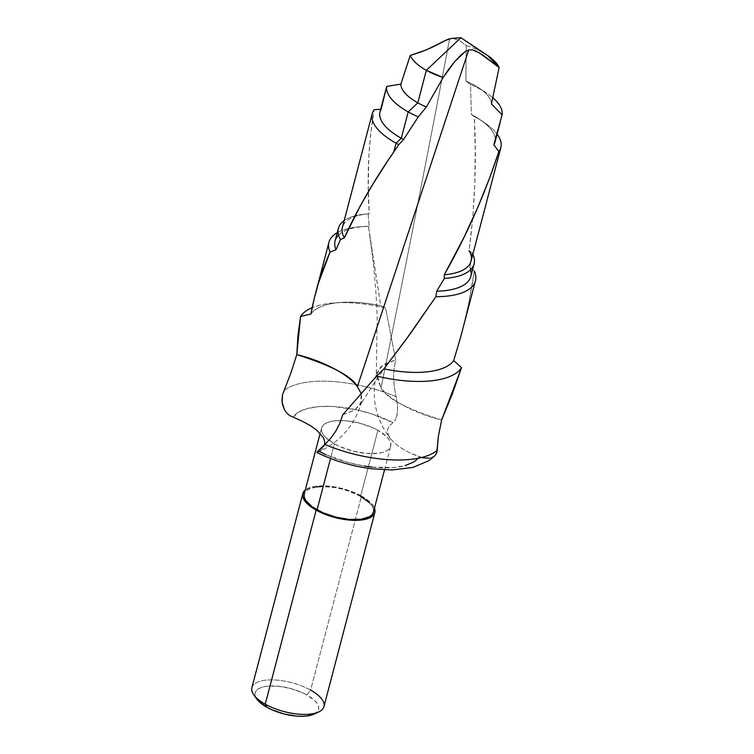 <?xml version="1.0" encoding="UTF-8"?>
<svg xmlns="http://www.w3.org/2000/svg" width="754" height="754" viewBox="0 0 754 754"><rect width="100%" height="100%" fill="white"/><g stroke="black" fill="none" stroke-linecap="round" stroke-linejoin="round"><path stroke-width="0.57" stroke-dasharray="3.77 2.83" d="M453.682 360.591C463.097 331.251 469.987 301.393 474.351 271.006L469.883 267.708L472.004 252.741L469.139 250.639C474.935 205.635 476.66 160.951 474.323 116.587L471.391 114.533L470.515 84.457L465.925 81.083L466.198 45.457L460.044 40.999L455.699 38.954L451.392 38.426L454.398 38.595M449.61 38.756C428.131 152.082 405.266 268.471 381.024 387.924C386.039 398.055 406.236 408.734 441.637 419.987C421.024 415.303 391.826 402.532 381.024 387.924C405.266 268.471 428.131 152.082 449.61 38.756M253.862 694.981A37.248 14.939 -165.3 0 1 266.822 680.07A37.248 14.939 -165.3 0 1 310.591 690.108L306.831 694.915A32.78 13.148 14.7 0 0 268.32 686.083A32.78 13.148 14.7 0 0 256.916 699.203M323.947 706.602A37.248 14.939 14.7 0 0 310.591 690.108L361.505 496.047L348.961 490.552L334.88 486.961L327.933 486.066L315.54 486.255L310.573 487.329L305.304 489.968A37.248 14.939 -165.3 0 1 361.505 496.047L310.591 690.108A37.248 14.939 14.7 0 0 273.985 679.938A37.248 14.939 14.7 0 0 251.893 687.695M369.319 502.635L371.995 505.877L373.4 509.016L373.418 512.145A35.758 14.345 14.7 0 0 360.601 496.33L377.914 430.327A35.758 14.345 -165.3 0 1 390.732 446.161A35.758 14.345 -165.3 0 1 369.526 453.606A35.758 14.345 -165.3 0 1 334.38 443.842L325.653 437.537L322.976 434.295L321.572 431.165L321.496 428.253L322.759 425.69L325.294 423.559L329.017 421.948L333.786 420.921L345.69 420.741L359.177 423.051L372.203 427.499L377.914 430.327L386.632 436.632L389.309 439.874L390.713 443.003L390.789 445.916L389.535 448.479L386.99 450.609L383.268 452.221L378.499 453.248L366.604 453.427L353.117 451.118L340.082 446.67L334.38 443.842L330.544 458.451L334.38 443.842A35.758 14.345 -165.3 0 1 321.553 428.008A35.758 14.345 -165.3 0 1 342.768 420.562A35.758 14.345 -165.3 0 1 377.914 430.327L360.601 496.33A35.758 14.345 14.7 0 0 325.455 486.566A35.758 14.345 14.7 0 0 304.239 494.021M487.612 55.513L483.003 52.705A46.541 18.671 14.7 0 0 466.198 45.457L460.044 40.999L455.699 38.954M393.06 422.664A66.39 26.626 14.7 0 0 293.127 417.377L298.433 412.24L307.18 408.574L318.848 406.613L332.74 406.472L355.916 409.658L371.581 413.861L393.06 422.664L389.234 425.822L393.06 422.664M283.768 390.789A85.014 34.1 -165.3 0 1 396.152 396.727L397.481 404.625L397.612 410.468L396.953 415.774L394.747 421.118L396.038 418.772L397.49 412.325L397.481 404.625L396.152 396.727A85.014 34.1 14.7 0 0 283.768 390.789M462.004 332.043L468.375 304.974L474.351 271.006L469.883 267.708L472.004 252.741A70.16 28.143 -165.3 0 1 472.843 254.343A70.16 28.143 14.7 0 0 472.004 252.741L469.139 250.639L472.805 217.058L474.784 183.354L475.227 149.81L474.323 116.587A66.503 26.673 -165.3 0 1 497.093 134.155A66.503 26.673 14.7 0 0 483.606 122.054A66.503 26.673 14.7 0 0 474.323 116.587L471.391 114.533L470.515 84.457A59.462 23.855 -165.3 0 1 492.843 97.794A59.462 23.855 14.7 0 0 486.49 92.987A59.462 23.855 14.7 0 0 470.515 84.457L465.925 81.083A46.541 18.671 -165.3 0 1 479.073 88.039A46.541 18.671 -165.3 0 1 491.41 103.977A46.541 18.671 14.7 0 0 465.925 81.083L466.198 45.457A46.541 18.671 -165.3 0 1 483.003 52.705L460.92 37.7M385.181 92.073L381.119 109.255A59.462 23.855 14.7 0 0 379.969 111.922M471.391 114.533A59.462 23.855 -165.3 0 1 479.572 119.358A59.462 23.855 -165.3 0 1 495.321 139.858A59.462 23.855 14.7 0 0 471.391 114.533M344.324 237.887A66.503 26.673 -165.3 0 1 369.215 213.75C366.84 176.973 368.508 142.289 374.229 109.698L370.61 134.542L368.829 156.926L368.282 186.558L369.215 213.75A66.503 26.673 14.7 0 0 342.401 227.388M369.215 213.75L368.122 213.834A70.16 28.143 14.7 0 0 367.424 213.882A70.16 28.143 14.7 0 0 344.182 220.583A70.16 28.143 -165.3 0 1 368.122 213.834L369.187 226.219A70.16 28.143 14.7 0 0 335.078 240.912M470.798 276.52A70.16 28.143 14.7 0 0 469.883 267.708A70.16 28.143 -165.3 0 1 470.609 269.743M338.565 235.107A70.16 28.143 -165.3 0 1 364.125 226.473A70.16 28.143 -165.3 0 1 369.187 226.219L368.48 226.464A75.739 30.377 14.7 0 0 360.28 226.766A75.739 30.377 14.7 0 0 337.236 232.694A75.739 30.377 -165.3 0 1 368.48 226.464L380.732 305.719A75.739 30.377 14.7 0 0 310.968 313.994A75.739 30.377 -165.3 0 1 340.422 302.477A75.739 30.377 -165.3 0 1 380.732 305.719L385.577 308.009A85.014 34.1 14.7 0 0 334.041 302.957A85.014 34.1 14.7 0 0 312.194 307.641A85.014 34.1 -165.3 0 1 385.577 308.009L395.661 359.846L393.993 368.725L393.541 377.933L394.295 387.311L396.152 396.727L394.295 387.311L393.541 377.933L393.993 368.725L395.661 359.846L380.893 366.519L376.284 375.313L381.024 387.924L376.642 373.107L383.456 364.597L395.661 359.846L385.577 308.009L380.732 305.719L370.044 237.896C373.899 264.814 376.274 291.223 377.188 317.123L376.284 375.313M495.01 142.11A59.462 23.855 14.7 0 0 495.321 139.858M471.062 261.138A66.503 26.673 14.7 0 0 469.139 250.639M319.376 451.589L323.051 448.347L324.814 444.426L324.201 446.481L321.392 450.025L316.944 452.249L319.225 451.514A66.39 26.626 14.7 0 0 419.158 456.792L422.815 457.857L429.375 458.196L433.182 456.999L435.067 455.586M416.962 459.535L419.158 456.792L409.94 452.928L401.863 448.526L395.294 443.776L390.591 438.922L387.933 434.134L387.433 431.863L387.481 429.714L389.234 425.822L387.481 429.714L387.433 431.863L388.989 436.491L391.109 439.573C375.652 419.733 370.836 397.584 376.642 373.107M325.973 454.719L348.489 462.607L364.257 466.019M372.024 467.084L393.437 467.555L405.105 465.595M361.505 496.047L370.591 502.616L374.474 508.121A37.248 14.939 -165.3 0 0 361.505 496.047M360.601 496.33L348.555 491.052L341.854 489.063L335.04 487.612L322.099 486.519M316.473 486.924L307.981 489.563L305.436 491.693L304.182 494.266M313.918 714.161A32.78 13.148 14.7 0 0 306.831 694.915L310.591 690.108M313.994 714.123L317.481 711.559L318.64 709.203L318.565 706.536L317.283 703.671L314.833 700.692L306.831 694.915L301.6 692.323L289.659 688.251L277.293 686.131L266.388 686.291L262.015 687.233L258.603 688.713L256.275 690.664L255.116 693.02L255.191 695.678L256.878 699.156M368.122 213.834L369.187 226.219L368.48 226.464L370.044 237.896M342.75 414.757L354.408 410.355L360.535 404.455L361.289 393.663L361.76 401.496L354.955 410.016L342.75 414.757M390.591 438.922L395.294 443.776L401.863 448.526L409.94 452.928L422.815 457.857M429.375 458.196L432.042 457.518M434.191 456.349L435.077 455.567M320.139 433.409L321.553 428.008M486.49 92.987L479.073 88.039M483.606 122.054L479.572 119.358M368.602 213.797L367.424 213.882M364.125 226.473L360.28 226.766M340.422 302.477L334.041 302.957M384.512 469.874L390.732 446.161M390.11 360.808L377.17 378.461L360.535 404.455M317.528 452.391C340.158 442.268 354.898 425.303 361.76 401.496"/><path stroke-width="1.13" d="M372.212 113.741L342.401 227.388A66.503 26.673 14.7 0 0 344.324 237.887L360.337 205.767L372.778 184.381L386.5 162.779L398.762 144.655L403.579 139.499L418.291 116.851L426.359 106.993L443.145 77.558L448.564 69.434L454.634 61.705L461.363 54.684L464.982 51.8L468.734 49.981L357.387 386.679C352.372 376.557 332.165 365.869 296.774 354.625L300.61 316.454L310.968 313.994C314.823 292.759 321.176 272.137 330.026 252.138L335.992 249.725L340.478 239.518L344.324 237.887C357.283 209.442 373.758 180.8 393.758 151.959L398.762 144.655L403.579 139.499A59.462 23.855 -165.3 0 1 401.288 138.255L396.057 143.194A66.503 26.673 14.7 0 0 398.762 144.655A66.503 26.673 -165.3 0 1 396.057 143.194L393.758 151.959L396.057 143.194A66.503 26.673 -165.3 0 1 372.212 113.741A66.503 26.673 -165.3 0 1 374.229 109.698A66.503 26.673 14.7 0 0 396.057 143.194L401.288 138.255A59.462 23.855 14.7 0 0 403.579 139.499L418.291 116.851L426.359 106.993A46.541 18.671 -165.3 0 1 417.81 102.836L408.206 111.894A59.462 23.855 14.7 0 0 418.291 116.851A59.462 23.855 -165.3 0 1 408.206 111.894L401.288 138.255L408.206 111.894A59.462 23.855 -165.3 0 1 386.698 86.437L379.969 111.922A59.462 23.855 14.7 0 0 401.288 138.255A59.462 23.855 -165.3 0 1 381.119 109.255L374.229 109.698L381.119 109.255L386.698 86.437A59.462 23.855 14.7 0 0 408.206 111.894L417.81 102.836A46.541 18.671 14.7 0 0 426.359 106.993L443.145 77.558A46.541 18.671 -165.3 0 1 426.34 70.31L460.92 37.7L483.003 52.705A46.541 18.671 -165.3 0 1 499.12 67.549L487.612 55.513L460.92 37.7L426.34 70.31L417.81 102.836L426.34 70.31A46.541 18.671 -165.3 0 1 410.233 55.466A46.541 18.671 14.7 0 0 426.34 70.31L443.145 77.558L454.634 61.705L464.982 51.8L468.734 49.981L472.343 49.839L479.421 52.912L499.12 67.549L491.41 103.977L502.107 114.872A59.462 23.855 14.7 0 0 492.843 97.794A59.462 23.855 -165.3 0 1 502.107 114.872L493.861 144.777L498.865 151.535A66.503 26.673 14.7 0 0 497.093 134.155A66.503 26.673 -165.3 0 1 500.873 147.492A66.503 26.673 -165.3 0 1 498.865 151.535L490.157 176.643L477.989 207.001L463.842 237.642L444.247 274.767L444.36 278.424A70.16 28.143 14.7 0 0 472.843 254.343A70.16 28.143 -165.3 0 1 474.096 263.928A70.16 28.143 -165.3 0 1 444.36 278.424L436.689 291.204L435.897 296.69A75.739 30.377 14.7 0 0 474.351 271.006A75.739 30.377 -165.3 0 1 475.454 280.79A75.739 30.377 -165.3 0 1 435.897 296.69L410.364 333.654L383.918 368.866L376.585 376.067L342.75 414.757L339.875 423.201L335.841 431.081L330.761 438.215L324.795 444.445A85.014 34.1 14.7 0 0 437.179 450.383L438.31 436.547L441.637 419.987L461.552 367.622L453.682 360.591A75.739 30.377 -165.3 0 1 383.918 368.866A75.739 30.377 14.7 0 0 453.682 360.591L460.279 338.489L475.454 280.79M455.699 38.954L454.398 38.595M451.392 38.426L445.614 40.339L426.425 49.868L410.233 55.466L400.874 84.099A46.541 18.671 14.7 0 0 417.81 102.836A46.541 18.671 -165.3 0 1 400.874 84.099L386.698 86.437L400.874 84.099L410.233 55.466L421.118 51.96L431.542 47.596L447.697 39.406L451.392 38.426L460.92 37.7M302.797 493.644L251.893 687.695A37.248 14.939 14.7 0 0 265.238 704.189A37.248 14.939 -165.3 0 1 253.862 694.981L256.916 699.203A32.78 13.148 14.7 0 0 266.925 707.309L265.238 704.189L316.152 510.138A37.248 14.939 -165.3 0 1 302.797 493.644A37.248 14.939 -165.3 0 1 305.304 489.968L302.74 493.898L302.816 496.924L304.277 500.185L307.067 503.568L316.152 510.138L265.238 704.189A37.248 14.939 14.7 0 0 301.854 714.358A37.248 14.939 14.7 0 0 323.947 706.602L374.851 512.541A37.248 14.939 -165.3 0 1 352.759 520.307A37.248 14.939 -165.3 0 1 316.152 510.138L322.099 513.078L335.671 517.706L342.768 519.223L356.256 520.354L362.118 519.93L370.959 517.178L373.607 514.963L374.917 512.286L374.474 508.121A37.248 14.939 -165.3 0 1 374.851 512.541M320.139 433.409L304.239 494.021A35.758 14.345 14.7 0 0 317.057 509.855L330.544 458.451L317.057 509.855A35.758 14.345 14.7 0 0 352.203 519.619A35.758 14.345 14.7 0 0 373.418 512.164L384.512 469.874M316.934 452.532C333.805 460.722 351.92 466.123 371.298 468.734L391.939 469.968L412.909 467.433L428.856 460.713L435.124 455.529L436.792 452.72L438.31 436.547L441.637 419.987L452.306 394.05L461.552 367.622A85.014 34.1 -165.3 0 1 376.585 376.067A85.014 34.1 14.7 0 0 461.552 367.622L453.682 360.591M495.321 139.858L495.321 139.858A59.462 23.855 -165.3 0 1 493.861 144.777L502.107 114.872L491.41 103.977L499.12 67.549L483.097 55.268L475.859 50.999L472.343 49.839L468.734 49.981L357.387 386.679L361.289 393.663L357.387 386.679C346.586 372.08 317.387 359.3 296.774 354.625L291.044 372.58L282.543 394.596L282.128 402.457L284.522 409.837L286.765 412.994L289.668 415.577L302.345 421.241L289.668 415.577L286.765 412.994L284.522 409.837L282.458 404.389L281.968 400.487L282.543 394.596L291.044 372.58L296.774 354.625L297.981 335.247L300.61 316.454L310.968 313.994L314.333 298.132L318.612 282.637L330.026 252.138A75.739 30.377 -165.3 0 1 328.923 242.354A75.739 30.377 -165.3 0 1 337.236 232.694A75.739 30.377 14.7 0 0 330.026 252.138L335.992 249.725L340.478 239.518A70.16 28.143 -165.3 0 1 338.386 228.33A70.16 28.143 -165.3 0 1 344.182 220.583A70.16 28.143 14.7 0 0 340.478 239.518L344.324 237.887M469.139 250.639A66.503 26.673 -165.3 0 1 444.247 274.767A66.503 26.673 14.7 0 0 471.062 261.138L500.873 147.492M338.386 228.33L335.078 240.912A70.16 28.143 14.7 0 0 335.992 249.725A70.16 28.143 -165.3 0 1 338.565 235.107M470.609 269.743A70.16 28.143 -165.3 0 1 436.689 291.204A70.16 28.143 14.7 0 0 470.798 276.52L474.096 263.928M435.077 455.567L436.792 452.72L437.179 450.383A85.014 34.1 -165.3 0 1 324.795 444.445L330.761 438.215L335.841 431.081L339.875 423.201L342.75 414.757L376.585 376.067L383.918 368.866L405.379 340.478L435.897 296.69L436.689 291.204L444.36 278.424L444.247 274.767C466.5 235.766 484.709 194.683 498.865 151.535L493.861 144.777A59.462 23.855 14.7 0 0 495.01 142.11L500.194 122.346M312.194 307.641A85.014 34.1 14.7 0 0 300.61 316.454A85.014 34.1 -165.3 0 1 312.194 307.641M317 452.541L324.795 444.445L324.361 440.034L323.306 437.678L316.991 430.393L310.422 425.642L302.345 421.241L310.422 425.642L316.991 430.393L323.306 437.678L324.361 440.034L324.804 444.455L318.028 450.911L316.944 452.249L317.736 452.306M319.225 451.514L325.973 454.719M364.257 466.019L372.024 467.084M405.105 465.595L413.852 461.938L416.962 459.535M304.182 494.266L304.258 497.169L305.662 500.307L312.184 506.773L322.769 512.673L335.794 517.121L349.281 519.431L361.185 519.252L369.677 516.613L372.212 514.492L373.475 511.919M369.319 502.635L360.601 496.33M322.099 486.519L316.473 486.924M310.591 690.108A37.248 14.939 -165.3 0 1 318.65 711.974A37.248 14.939 -165.3 0 1 265.238 704.189L266.925 707.309A32.78 13.148 14.7 0 0 313.918 714.161L318.65 711.974M256.473 698.553L258.933 701.531L266.925 707.309L272.156 709.891L284.098 713.972L296.463 716.093L302.213 716.3L307.368 715.923L313.994 714.123M422.815 457.857L429.375 458.196M432.042 457.518L434.191 456.349M328.923 242.354L315.483 293.608"/></g></svg>
